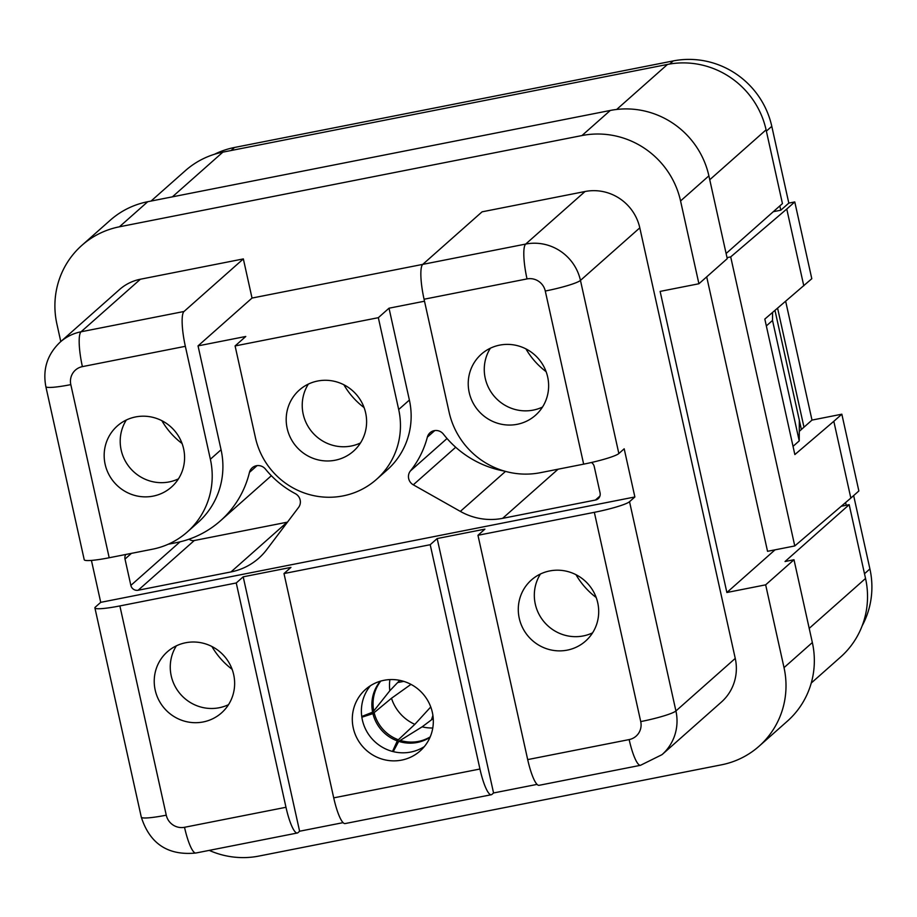 <?xml version="1.0" encoding="UTF-8"?>
<svg xmlns="http://www.w3.org/2000/svg" width="917" height="917" viewBox="0 0 917 917"><rect width="100%" height="100%" fill="white"/><g stroke="black" fill="none" stroke-linecap="round" stroke-linejoin="round"><path stroke-width="1.38" d="M60.786 341.571L56.888 323.988A83.814 81.567 -131.5 0 1 81.877 245.355A83.814 81.567 -131.5 0 1 119.428 226.797L581.963 135.556A83.814 81.567 -131.5 0 1 680.563 200.949L698.914 283.754L660.125 291.4L726.872 592.497L775.025 549.845M209.225 850.38A83.814 81.567 -131.5 0 0 258.938 856.065L721.473 764.824A83.814 81.567 -131.5 0 0 759.024 746.266A83.814 81.567 -131.5 0 0 784.024 667.633L812.347 642.542A83.814 81.567 48.5 0 1 811.66 681.549A83.814 81.567 48.5 0 1 787.359 721.175L759.024 746.266M812.347 642.542L793.996 559.748L765.661 584.84L784.024 667.633M765.661 584.84L726.872 592.497M140.404 279.226A46.561 45.311 -131.5 0 0 119.542 289.531L60.201 342.098A46.561 45.311 48.5 0 1 81.063 331.782L140.404 279.226L243.349 258.915L252.026 298.059L422.748 264.383L482.078 211.827L585.035 191.515A46.561 45.311 -131.5 0 1 639.802 227.852L735.251 658.406A46.561 45.311 -131.5 0 1 721.37 702.09L662.028 754.645A46.561 45.311 48.5 0 0 675.921 710.962L629.532 501.702L634.873 496.968L624.19 448.803L618.849 453.537L580.461 280.407L639.802 227.852M581.963 135.556L610.298 110.453A83.814 81.567 48.5 0 1 649.213 112.206A83.814 81.567 48.5 0 1 691.682 140.381A83.814 81.567 48.5 0 1 708.887 175.858L727.25 258.651L698.914 283.754M610.298 110.453L147.763 201.706A83.814 81.567 48.5 0 0 112.86 218.017A83.814 81.567 48.5 0 0 110.212 220.252L81.877 245.355M793.996 559.748L785.044 561.513L849.188 504.682L841.267 506.253M774.98 310.404L801.378 429.488M151.053 201.052L185.314 170.7A83.814 81.567 -131.5 0 1 222.865 152.142L667.496 64.431A83.814 81.567 -131.5 0 1 766.085 129.836L782.442 203.597L726.104 253.505M60.201 342.098C47.363 354.317 42.572 369.161 45.85 386.607A31.04 3.542 167.5 0 0 70.815 384.624A15.52 15.108 48.5 0 1 82.392 366.628A31.04 6.201 -101.2 0 1 81.063 331.782L184.019 311.482L243.349 258.915M184.019 311.482A31.04 6.201 78.8 0 0 185.349 346.317L210.371 459.234A77.601 75.526 48.5 0 1 187.228 532.032A77.601 75.526 48.5 0 1 152.463 549.214L109.192 557.754A31.04 3.542 -12.5 0 1 84.226 559.737L45.85 386.607M252.026 298.059L198.038 345.881L221.066 449.754A77.601 75.526 48.5 0 1 197.923 522.564L187.228 532.032M378.331 317.683L398.689 409.509A74.506 72.5 48.5 0 1 376.463 479.408A74.506 72.5 48.5 0 1 255.453 437.764L235.096 345.938L378.331 317.683L389.014 308.204L424.514 301.212M198.038 345.881L245.779 336.47L235.096 345.938M585.035 191.515L525.693 244.071L422.737 264.383A31.04 6.201 -101.2 0 0 424.067 299.229L449.101 412.134A77.601 75.526 48.5 0 0 540.388 472.691L583.659 464.151A31.04 3.542 -12.5 0 0 618.849 453.537M537.053 784.39L493.564 792.964L491.97 794.386A31.04 6.201 78.8 0 1 491.294 794.73L345.079 823.581A31.04 6.201 -101.2 0 1 333.719 797.859L283.995 573.549L290.941 567.394L243.2 576.816L299.607 831.226L343.084 822.652M91.425 560.413L100.721 602.343L95.379 607.077A31.04 3.542 167.5 0 0 94.909 607.914A31.04 3.542 167.5 0 0 119.875 605.931L236.254 582.971L285.978 807.281A31.04 6.201 78.8 0 0 297.337 833.003A31.04 6.201 78.8 0 0 298.002 832.647L299.607 831.226M849.188 504.682L865.545 578.455L809.207 628.363M183.618 448.791A40.818 39.729 48.5 0 1 171.433 487.087A40.818 39.729 48.5 0 1 105.134 464.277A40.818 39.729 48.5 0 1 117.307 425.981A40.818 39.729 48.5 0 1 183.618 448.791M376.463 479.408L387.157 469.94A74.506 72.5 -131.5 0 0 409.383 400.041L389.014 308.204M634.873 496.968L100.721 602.343M447.038 438.509L410.415 470.937A9.308 9.067 -131.5 0 0 413.292 484.818L460.345 511.399A62.081 60.419 -131.5 0 0 502.608 518.346L595.431 500.04A6.213 6.041 -131.5 0 0 600.062 492.842L594.227 466.489A6.213 6.041 -131.5 0 0 591.419 462.5M410.415 470.937A94.68 92.136 -131.5 0 0 427.356 437.134A9.308 9.067 -131.5 0 1 443.392 434.119A98.555 95.907 -131.5 0 0 504.488 471.109M168.224 544.24L176.259 542.658A98.555 95.907 -131.5 0 0 220.412 520.845A98.555 95.907 -131.5 0 0 249.458 472.381A9.308 9.067 -131.5 0 1 265.426 469.068A94.68 92.136 -131.5 0 0 295.308 493.644A9.308 9.067 -131.5 0 1 298.564 507.445L266.744 549.592A62.081 60.419 -131.5 0 1 258.8 558.189A62.081 60.419 -131.5 0 1 230.981 571.933L138.158 590.239L194.289 540.526L287.113 522.209A62.081 60.419 -131.5 0 0 287.468 522.14M125.801 554.476A6.213 6.041 -131.5 0 0 125.01 559.049L130.856 585.401A6.213 6.041 -131.5 0 0 138.158 590.239M365.642 412.891A40.818 39.729 48.5 0 1 353.469 451.187A40.818 39.729 48.5 0 1 287.159 428.365A40.818 39.729 48.5 0 1 299.332 390.069A40.818 39.729 48.5 0 1 365.642 412.891M547.667 376.979A40.818 39.729 48.5 0 1 535.494 415.275A40.818 39.729 48.5 0 1 469.195 392.465A40.818 39.729 48.5 0 1 481.368 354.168A40.818 39.729 48.5 0 1 547.667 376.979M735.251 658.406L675.921 710.962A31.04 3.542 -12.5 0 1 640.731 721.587L594.342 512.328A31.04 3.542 -12.5 0 0 629.532 501.702M236.254 582.971L243.2 576.816M594.342 512.328L477.963 535.287L484.91 529.132L437.168 538.554L430.211 544.709L283.995 573.549M640.731 721.587A15.52 15.108 48.5 0 1 629.154 739.583A31.04 6.201 78.8 0 0 640.502 765.305L539.047 785.319A31.04 6.201 -101.2 0 1 527.688 759.597L477.963 535.287M437.168 538.554L493.564 792.964M430.211 544.709L479.946 769.019A31.04 6.201 78.8 0 0 491.294 794.73M811.247 683.039L840.545 657.088A83.814 81.567 -131.5 0 0 865.545 578.455M126.328 420.009A40.818 39.729 -131.5 0 0 121.17 450.075A40.818 39.729 -131.5 0 0 178.46 478.857M189.108 539.173A6.213 6.041 -131.5 0 0 194.289 540.526M308.353 384.097A40.818 39.729 -131.5 0 0 303.195 414.163A40.818 39.729 -131.5 0 0 360.484 442.945M490.389 348.196A40.818 39.729 -131.5 0 0 485.231 378.251A40.818 39.729 -131.5 0 0 542.509 407.045M597.735 602.79A40.818 39.729 48.5 0 1 585.562 641.086A40.818 39.729 48.5 0 1 519.251 618.276A40.818 39.729 48.5 0 1 531.424 579.98A40.818 39.729 48.5 0 1 597.735 602.79M432.354 712.406A41.127 40.027 48.5 0 1 420.089 751A41.127 40.027 48.5 0 1 353.274 728.006A41.127 40.027 48.5 0 1 365.539 689.424A41.127 40.027 48.5 0 1 432.354 712.406M233.675 674.614A40.818 39.729 48.5 0 1 221.501 712.91A40.818 39.729 48.5 0 1 155.191 690.088A40.818 39.729 48.5 0 1 167.364 651.792A40.818 39.729 48.5 0 1 233.675 674.614M424.319 746.621A41.127 40.027 48.5 0 1 362.364 719.96A41.127 40.027 48.5 0 1 370.399 685.756M540.445 574.008A40.818 39.729 -131.5 0 0 535.287 604.074A40.818 39.729 -131.5 0 0 592.577 632.856M176.385 645.82A40.818 39.729 -131.5 0 0 171.227 675.886A40.818 39.729 -131.5 0 0 228.516 704.669M799.326 420.25L799.234 440.882L793.033 446.361M772.572 312.468L772.527 320.446L799.234 440.882M772.527 320.446L766.337 325.925M845.6 502.55L846.208 505.278M777.593 308.169L803.98 427.184L799.28 431.357M779.84 205.912L780.791 210.211L773.318 211.689M214.406 154.297A83.814 81.567 48.5 0 1 234.534 147.465L673.193 60.935A83.814 81.567 48.5 0 1 771.793 126.328L788.815 203.104L780.791 210.211M853.647 495.581L869.912 568.93A83.814 81.567 48.5 0 1 862.175 625.784M706.698 276.854L767.54 551.312L794.775 545.947L730.7 256.898L727.021 257.62M794.775 545.947L850.838 498.08L833.817 421.304L794.856 454.568L764.824 319.082L811.797 278.711L794.775 201.935L788.815 203.104M803.785 285.806L786.763 209.03L730.7 256.898M786.763 209.03L794.775 201.935M850.838 498.08L858.862 490.973L841.84 414.197L811.992 420.089L785.663 301.28M833.817 421.304L841.84 414.197M803.98 427.184L811.992 420.089M432.778 727.995A41.907 40.784 48.5 0 1 422.129 726.837L398.712 741.36A37.872 36.852 -131.5 0 0 430.016 737.314M433.237 718.527L422.129 726.837M430.749 706.961L414.839 724.35A41.907 40.784 48.5 0 1 391.49 698.261L372.932 713.632A37.872 36.852 48.5 0 0 397.313 740.879L398.345 739.767A37.872 36.852 48.5 0 1 374.159 712.738M410.965 684.369L391.49 698.261M399.743 680.357L389.828 690.742A41.907 40.784 48.5 0 1 389.908 679.6M389.828 690.742L373.769 710.962A37.872 36.852 48.5 0 1 374.503 693.367A37.872 36.852 48.5 0 1 380.761 681.09M373.769 710.962L372.611 712.188A37.872 36.852 48.5 0 1 373.311 694.421A37.872 36.852 48.5 0 1 380.326 681.216M361.745 716.486L372.611 712.188M403.744 681.377L397.611 682.58M414.839 724.35L398.345 739.767M431.494 719.834L432.904 715.363M430.199 736.89A37.872 36.852 48.5 0 1 400.076 740.351M393.233 751.619L398.712 741.36M361.86 717.22L372.932 713.632M392.522 751.436L397.313 740.879M680.563 200.949L708.887 175.858M119.428 226.797L147.763 201.706M210.371 459.234L221.066 449.754M424.067 299.229L527.023 278.917A31.04 6.201 78.8 0 1 525.693 244.071A46.561 45.311 48.5 0 1 580.461 280.407A31.04 3.542 -12.5 0 1 545.283 291.033L583.659 464.151M766.085 129.836L709.747 179.743M82.392 366.628L185.349 346.317M70.815 384.624L109.192 557.754M398.689 409.509L409.383 400.041M527.023 278.917A15.52 15.108 48.5 0 1 545.283 291.033M479.946 769.019L333.719 797.859M285.978 807.281L184.523 827.294A15.52 15.108 48.5 0 1 166.264 815.179A31.04 3.542 167.5 0 1 141.298 817.162C149.872 843.812 168.063 855.767 195.871 853.016A31.04 6.201 -101.2 0 1 184.523 827.294M629.154 739.583L527.688 759.597M119.875 605.931L166.264 815.179M667.496 64.431L616.66 109.467M222.865 152.142L172.407 196.834M525.922 348.884A74.506 72.5 -131.5 0 0 546.119 371.672M343.898 384.796A74.506 72.5 -131.5 0 0 364.083 407.584M161.873 420.697A74.506 72.5 -131.5 0 0 182.059 443.496M575.991 574.695A74.506 72.5 -131.5 0 0 596.176 597.494M211.93 646.519A74.506 72.5 -131.5 0 0 232.116 669.307M599.913 496.074L595.431 500.04M502.608 518.346L558.098 469.195M505.519 471.395L460.345 511.399M413.292 484.818L455.703 447.255M434.773 430.566L427.356 437.134M257.081 465.63L249.458 472.381M287.113 522.209L230.981 571.933M180.041 541.832L130.856 585.401M125.01 559.049L131.429 553.364M231.084 150.526L234.534 147.465M669.697 64.03L673.193 60.935M766.371 131.131L771.793 126.328M864.502 573.721L869.912 568.93M640.502 765.305L662.028 754.645M297.337 833.003L195.871 853.016M94.909 607.914L141.298 817.162M271.352 475.717L220.412 520.845"/></g></svg>
